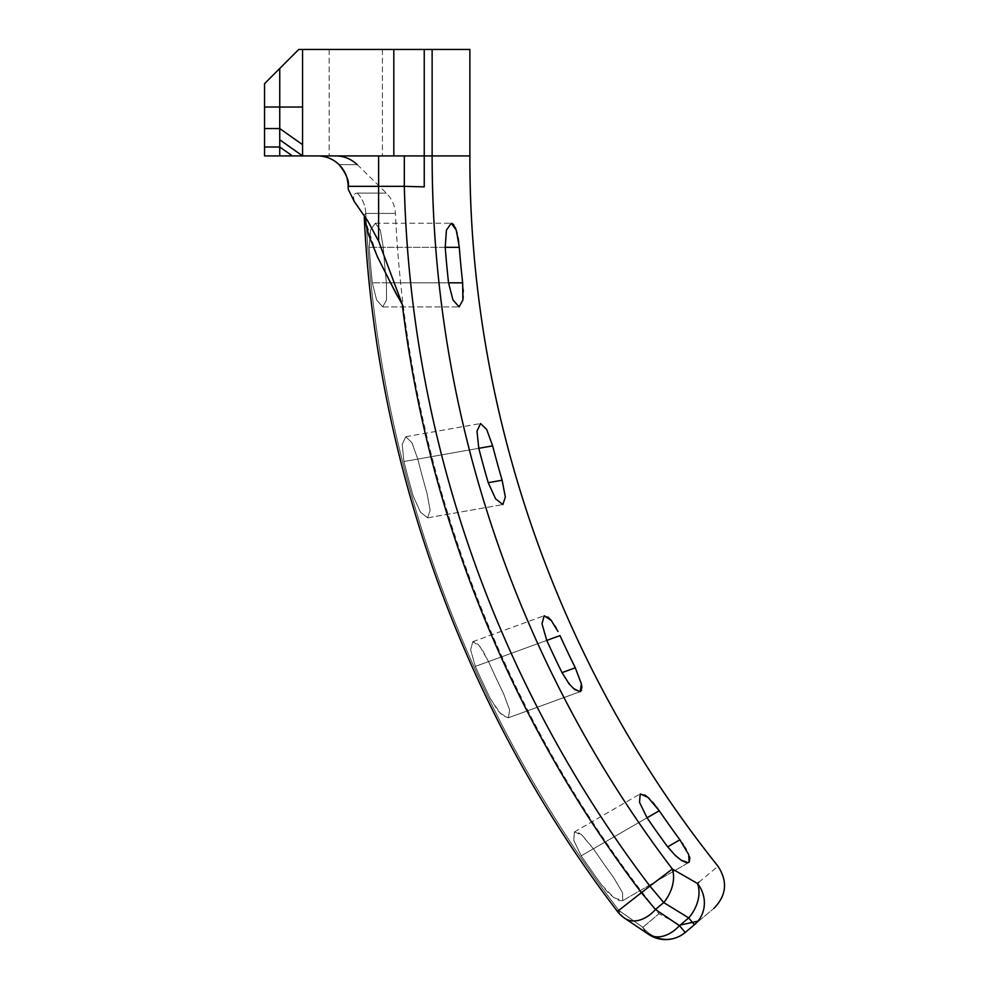<?xml version="1.0" encoding="UTF-8"?>
<svg xmlns="http://www.w3.org/2000/svg" width="989" height="989" viewBox="0 0 989 989"><rect width="100%" height="100%" fill="white"/><g stroke="black" fill="none" stroke-linecap="round" stroke-linejoin="round"><path stroke-width="0.74" stroke-dasharray="4.95 3.71" d="M279.751 139.783L279.751 68.464L298.765 49.45L302.56 49.45L302.56 155.916L279.751 155.916L279.751 139.783L302.56 155.916L302.56 49.45L302.56 155.916L393.82 155.916L393.82 49.45L432.131 49.45L432.131 155.916L404.316 155.916L404.316 186.34L348.19 186.34L348.19 189.22L348.19 186.34A30.424 30.424 0 0 0 317.778 155.916L393.82 155.916M279.751 68.464L264.533 83.669L264.533 155.916L279.751 155.916M469.874 49.45L432.131 49.45M393.82 49.45L302.56 49.45M355.793 49.45L382.422 49.45L355.793 49.45M348.19 186.278L348.153 184.758M347.176 178.552L343.356 169.873M341.18 166.918L340.599 166.239M339.635 165.188L339.091 164.644C333.095 158.969 325.987 156.064 317.778 155.916L324.639 155.916L317.778 155.916A30.424 30.424 0 0 1 348.19 186.34L348.19 189.22L354.692 202.09C352.714 196.403 353.567 193.399 357.276 193.09C353.567 193.399 352.714 196.403 354.705 202.09L354.309 201.546M424.244 49.45L424.244 186.859L404.316 186.34A1206.704 1206.704 0 0 0 649.897 886.07L672.347 869.01A30.424 20.856 -59.6 0 1 663.73 902.549L649.897 886.07L641.651 892.993L655.472 909.472A30.424 21.029 -57 0 1 625.419 918.719L625.097 918.509A30.424 21.029 -57 0 1 618.817 910.362L642.825 927.348L618.817 910.362L617.433 911.413L618.817 910.362A30.424 21.029 -57 0 0 625.085 918.509A30.424 30.424 0 0 1 617.433 911.413L641.651 892.993A1217.471 1217.471 0 0 1 402.251 304.291L377.328 256.559L364.261 217.296L365.819 213.463A30.424 28.681 90.1 0 0 357.276 193.09C395.971 193.139 395.971 193.139 357.276 193.09C395.971 193.139 395.971 193.139 357.276 193.09A30.424 28.681 -89.9 0 1 365.819 213.463C405.23 213.377 405.23 213.377 365.819 213.463C405.23 213.377 405.23 213.377 365.819 213.463L364.447 214.737L364.261 217.283M324.639 155.916C339.635 155.916 339.635 155.916 324.639 155.916C339.635 155.916 339.635 155.916 324.639 155.916M422.76 155.916L317.778 155.916M355.793 155.916L382.422 155.916L355.793 155.916M354.767 202.176L367.71 220.881L378.614 241.131L402.251 304.291M644.939 794.971L640.217 793.932L639.5 802.289L647.041 817.804L581.211 855.806A1244.83 1244.83 0 0 0 601.658 884.982L607.617 892.115L613.563 897.382L619.176 900.559L622.724 900.633L622.551 892.733L613.872 877.935A1230.786 1230.786 0 0 1 593.4 848.772L582.261 835.371L574.473 831.897L573.719 840.267L581.211 855.806L573.719 840.267L574.473 831.897L577.267 831.947L581.396 834.605L593.4 848.772A1230.786 1230.786 0 0 0 613.872 877.935L622.563 892.746L622.711 900.633L613.996 897.703L601.658 884.982A1244.83 1244.83 0 0 1 581.211 855.806L647.041 817.804A1169.023 1169.023 0 0 0 667.674 846.868L680.111 859.528L688.9 862.433L622.724 900.633L688.876 862.433M548.054 617.062L544.173 615.727L542.009 623.836L546.756 640.415L475.313 666.413A1244.83 1244.83 0 0 0 490.383 698.704L497.974 710.732L503.154 715.9L508.408 717.767L509.619 709.966L503.648 693.87A1230.786 1230.786 0 0 1 488.541 661.604L479.9 646.472L472.829 641.688L470.64 649.81L475.313 666.413L470.64 649.81L472.829 641.688L474.732 641.812L478.28 644.544L482.657 650.465L488.541 661.604A1230.786 1230.786 0 0 0 503.648 693.87L509.619 709.966L508.408 717.767L500.323 713.366L490.383 698.704A1244.83 1244.83 0 0 1 475.313 666.413L546.756 640.415A1169.023 1169.023 0 0 0 562.024 672.631L572.075 687.244L580.209 691.632L508.408 717.767L580.197 691.645M502.189 480.456L502.128 480.234A1154.979 1154.979 0 0 1 492.646 445.866L486.699 429.486L480.53 423.552L476.995 431.167L478.787 448.314L403.92 461.517A1244.83 1244.83 0 0 0 413.155 495.922L420.399 512.092L427.594 517.828L430.141 510.349L427.05 493.474A1230.786 1230.786 0 0 1 417.778 459.069L411.894 442.664L405.762 436.73L402.202 444.358L403.92 461.517L402.202 444.345L405.762 436.73L411.894 442.676L417.778 459.069A1230.786 1230.786 0 0 0 427.05 493.474L430.141 510.349L427.594 517.828L420.387 512.092L413.155 495.922A1244.83 1244.83 0 0 1 403.92 461.517L478.787 448.314A1169.023 1169.023 0 0 0 488.22 482.681L495.588 498.827L502.845 504.563L505.354 497.492L502.449 481.359M462.667 282.891L386.415 282.817A1230.786 1230.786 0 0 1 383.25 247.324L380.32 230.153L375.301 223.242L370.467 230.128L369.181 247.324A1244.83 1244.83 0 0 0 372.309 282.817L376.636 300.001L382.718 306.899L386.526 299.976L386.415 282.817L386.526 299.976L382.718 306.899L376.624 299.988L372.309 282.817A1244.83 1244.83 0 0 1 369.181 247.324L370.467 230.128L375.301 223.242L380.32 230.153L383.25 247.324A1230.786 1230.786 0 0 0 386.415 282.817L448.536 282.817L452.987 299.988L459.131 306.899L462.926 299.716M647.894 933.863A30.424 21.128 124.9 0 1 642.825 927.348A30.424 29.176 -130 0 0 685.204 932.466A30.424 29.176 -130 0 1 642.825 927.348A30.424 21.128 124.9 0 0 648.228 934.098A30.424 21.128 124.9 0 0 679.468 925.642L685.204 932.466C707.963 913.366 707.963 913.366 685.204 932.466L694.426 924.727L688.69 917.903A30.424 21.016 122.8 0 0 697.43 883.449A30.424 28.842 -130 0 1 694.426 924.727C720.165 903.118 720.165 903.118 694.426 924.727M469.874 155.916L432.131 155.916A1178.505 1178.505 0 0 0 672.347 869.01L697.43 883.449M342.577 164.644L339.091 164.644L342.577 164.644C362.061 164.631 362.061 164.631 342.577 164.644C362.061 164.631 362.061 164.631 342.577 164.644M463.211 296.317L463.26 291.866M463.173 289.332L462.679 283.052M462.654 282.817A1154.979 1154.979 0 0 1 459.279 247.324L445.211 247.324A1169.023 1169.023 0 0 0 448.536 282.817L372.309 282.817L448.536 282.817M459.242 246.793L458.735 242.058M458.018 237.397L457.178 233.379M455.261 227.47L453.815 224.911M452.529 223.65L451.231 223.242L446.422 230.128L445.211 247.324L369.181 247.324L445.211 247.324M581.68 685.414L575.289 667.798A1154.979 1154.979 0 0 1 559.984 635.606L546.756 640.415M557.994 631.477L556.263 628.225M554.755 625.629L552.085 621.574M581.569 690.137L581.891 687.812M681.866 842.579L679.9 839.809A1154.979 1154.979 0 0 1 659.243 810.757L658.946 810.35M658.699 809.979L658.031 809.039M656.412 806.839L654.73 804.675M652.616 802.128L649.303 798.58M689.778 861.382L689.914 858.514M689.358 856.375L686.181 849.464M684.771 847.041L683.226 844.594M264.533 128.545L279.751 128.545L302.56 144.678M264.533 107.035L302.56 107.035M292.348 155.916L279.751 147.015L264.533 147.015M378.614 155.916L378.614 241.131M365.819 213.463A1246.152 1246.152 0 0 0 618.817 910.362A1246.152 1246.152 0 0 1 365.819 213.463M642.825 927.348C664.287 909.262 664.287 909.262 642.825 927.348C664.287 909.262 664.287 909.262 642.825 927.348M698.84 882.275L718.014 866.253M679.468 925.642L688.69 917.903L663.73 902.549L655.472 909.472L679.468 925.642M667.674 846.868L679.9 839.809M659.243 810.757L647.041 817.804M562.024 672.631L575.289 667.798M488.22 482.681L502.128 480.234M492.646 445.866L478.787 448.314M416.431 155.916L404.316 155.916M329.176 49.45L329.176 155.916L329.176 49.45M382.422 49.45L382.422 155.916L382.422 49.45M357.326 164.644L386.303 193.09C391.904 198.752 394.92 205.514 395.427 213.401C406.887 466.833 500.508 715.64 658.946 913.762L680.098 925.111M648.252 934.111L625.097 918.509M697.974 921.142L685.204 932.466M574.473 831.897L640.217 793.932L574.473 831.897M472.829 641.688L544.173 615.727L472.829 641.688M427.594 517.828L502.845 504.563L427.594 517.828M405.762 436.73L480.53 423.552L405.762 436.73M382.718 306.899L459.131 306.899L382.718 306.899M375.301 223.242L451.231 223.242L375.301 223.242"/><path stroke-width="1.48" d="M698.84 882.275L697.43 883.449C724.826 860.554 724.826 860.554 697.43 883.449A30.424 21.016 122.8 0 1 688.69 917.903L694.426 924.727A30.424 28.842 -130 0 0 697.43 883.449L672.347 869.01L649.897 886.07L663.73 902.549A30.424 20.856 -59.6 0 0 672.347 869.01A1178.505 1178.505 0 0 1 432.131 155.916L432.131 49.45L298.765 49.45L279.751 68.464L279.751 155.916L424.244 155.916L424.244 186.859L424.244 155.916L424.244 186.859L404.316 186.34L404.316 155.916M279.751 155.916L264.533 155.916L264.533 83.669L279.751 68.464M432.131 49.45L469.874 49.45L469.874 155.916C469.219 411.708 558.229 666.512 718.014 866.253C727.929 881.496 726.507 895.577 713.761 908.495M302.56 49.45L302.56 155.916L279.751 139.783M364.273 217.333L368.625 234.826L377.464 256.843L395.6 292.756L402.251 304.291L378.614 241.131L367.747 220.943L354.309 201.546L348.19 189.22L348.19 186.34A30.424 30.424 0 0 0 317.778 155.916C325.987 156.064 333.095 158.969 339.091 164.644C346.373 173.953 349.414 181.185 348.19 186.34L348.19 186.278M348.153 184.758L347.176 178.552M343.356 169.873L341.18 166.918M340.599 166.239L339.635 165.188M469.874 155.916L424.244 155.916L424.244 49.45M354.223 201.422L354.767 202.176M317.778 155.916A30.424 30.424 0 0 1 348.19 186.34L404.316 186.34A1206.704 1206.704 0 0 0 649.897 886.07L617.433 911.413A30.424 30.424 0 0 0 625.085 918.509A30.424 21.029 -57 0 0 655.472 909.472L641.651 892.993A1217.471 1217.471 0 0 1 402.251 304.291M625.419 918.719A30.424 21.029 -57 0 1 625.097 918.521L648.252 934.111A30.424 30.424 0 0 0 685.204 932.466L679.468 925.642A30.424 21.128 124.9 0 1 648.252 934.111A30.424 21.128 124.9 0 1 647.894 933.863M648.228 934.098A30.424 30.424 0 0 0 685.204 932.466L694.426 924.727C720.165 903.118 720.165 903.118 694.426 924.727M462.926 299.716L463.211 296.317M463.26 291.866L463.173 289.332M445.211 247.324L459.279 247.324A1154.979 1154.979 0 0 0 462.654 282.817L462.889 299.976L459.131 306.899L452.987 299.988L448.536 282.817A1169.023 1169.023 0 0 1 445.211 247.324L446.422 230.128L451.231 223.242L456.275 230.153L459.242 246.793M458.735 242.058L458.018 237.397M457.178 233.379L455.261 227.47M453.815 224.911L452.529 223.65M502.128 480.234L505.342 497.096L502.845 504.563L495.588 498.827L488.22 482.681A1169.023 1169.023 0 0 1 478.787 448.314L476.995 431.167L480.53 423.552L486.699 429.486L492.646 445.866A1154.979 1154.979 0 0 0 502.128 480.234L488.22 482.681M546.756 640.415L559.984 635.606A1154.979 1154.979 0 0 0 575.289 667.798L581.384 683.844L580.209 691.632L574.51 689.457L569.132 683.943L562.024 672.631A1169.023 1169.023 0 0 1 546.756 640.415L542.009 623.824L544.173 615.727L551.281 620.499L557.994 631.477M556.263 628.225L554.755 625.629M552.085 621.574L550.737 619.819M550.688 619.769L548.116 617.111M580.197 691.645L581.569 690.137M581.891 687.812L581.68 685.414M658.031 809.039L656.412 806.839M654.73 804.675L652.616 802.128M649.303 798.58L644.939 794.971M688.876 862.433L686.564 862.668L681.829 860.653L675.45 855.683L667.674 846.868A1169.023 1169.023 0 0 1 647.041 817.804L639.5 802.289L640.217 793.932L648.042 797.394L659.243 810.757A1154.979 1154.979 0 0 0 679.9 839.809L688.69 854.558L689.11 862.284M689.914 858.514L689.395 856.474M686.181 849.464L684.771 847.041M683.226 844.594L681.99 842.764M264.533 107.035L302.56 107.035M264.533 128.545L279.751 128.545L302.56 144.678M264.533 147.015L279.751 147.015L292.348 155.916M378.614 241.131L378.614 155.916M393.82 49.45L393.82 155.916M663.73 902.549L688.69 917.903L679.468 925.642L655.472 909.472L663.73 902.549M667.674 846.868L679.9 839.809M647.041 817.804L659.243 810.757M562.024 672.631L575.289 667.798M478.787 448.314L492.646 445.866M448.536 282.817L462.654 282.817M422.76 155.916L416.431 155.916M367.747 220.943L367.315 220.25M364.261 217.283C376.092 467.154 465.621 712.599 617.433 911.413C465.621 712.599 376.104 467.167 364.261 217.296M680.098 925.111L697.974 921.142M357.19 164.631C351.206 158.969 344.11 156.064 335.889 155.916"/></g></svg>
